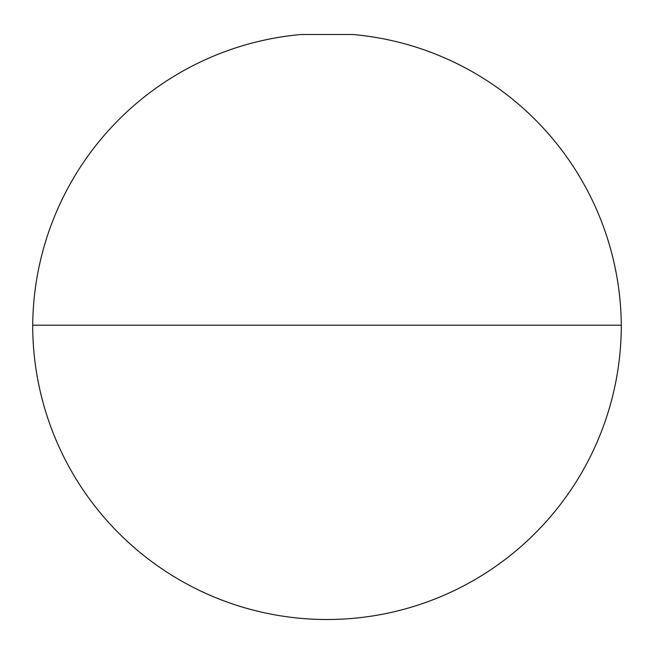 <?xml version="1.0" encoding="UTF-8"?>
<svg xmlns="http://www.w3.org/2000/svg" width="654" height="654" viewBox="0 0 654 654"><rect width="100%" height="100%" fill="white"/><g stroke="black" fill="none" stroke-linecap="round" stroke-linejoin="round"><path stroke-width="0.98" d="M327 34.49L301.249 34.49A294.3 294.3 0 0 0 32.708 325.21L621.292 325.21A294.3 294.3 0 0 0 352.751 34.49L327 34.49M327 325.21L32.7 325.21A294.3 294.3 0 0 0 327 619.51A294.3 294.3 0 0 0 621.3 325.21M35.153 325.21L32.708 325.21"/></g></svg>
